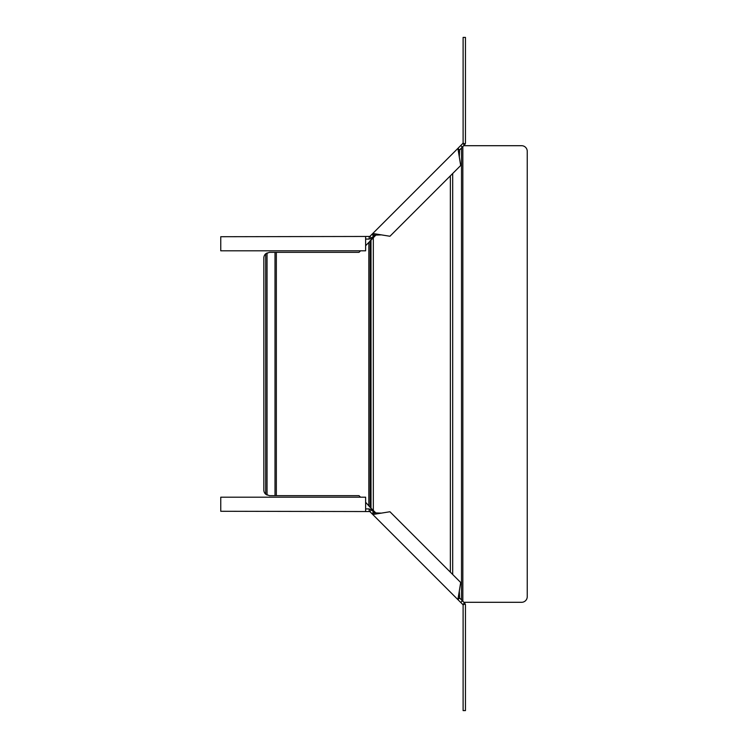 <?xml version="1.0" encoding="UTF-8"?>
<svg xmlns="http://www.w3.org/2000/svg" width="748" height="748" viewBox="0 0 748 748"><rect width="100%" height="100%" fill="white"/><g stroke="black" fill="none" stroke-linecap="round" stroke-linejoin="round"><path stroke-width="1.12" d="M376.581 234.339L365.622 245.727M376.581 513.661L370.157 507.35L370.157 240.65M365.622 502.273L370.157 507.35M360.536 250.814L359.021 252.338L269.467 252.338L265.708 253.768A5.638 5.638 0 0 0 263.838 257.966L263.838 490.034A5.638 5.638 0 0 0 265.708 494.232L269.467 495.662L359.021 495.662L360.536 497.186M463.891 602.299L521.608 602.299A5.638 5.638 0 0 0 527.246 596.661L527.246 151.339A5.638 5.638 0 0 0 521.608 145.701L463.891 145.701M365.622 239.07L369.157 239.07L371.485 238.107L369.821 236.452L372.785 233.488L389.942 236.256L460.684 165.523L459.3 156.94L459.571 150.021L465.2 144.037L463.031 143.139A0.935 0.935 0 0 0 463.106 142.774L463.106 37.4L465.452 37.4L465.452 142.774A3.291 3.291 0 0 1 465.2 144.037M459.3 156.94L457.916 148.356L372.785 233.488L374.449 235.143L381.368 234.872M459.571 150.021L457.916 148.356L462.834 143.438L464.489 145.103M371.485 238.107L374.449 235.143M374.645 236.274L373.981 235.611M365.622 236.723L365.622 250.814L220.754 250.814L220.754 236.723L369.821 236.452M369.157 239.07L369.157 236.723M365.622 508.93L369.157 508.93L371.485 509.893L374.449 512.857L381.368 513.128L389.942 511.744L460.684 582.477L457.916 599.644L462.834 604.562L464.489 602.897L465.2 603.963L463.031 604.861A0.935 0.935 0 0 1 463.106 605.226L463.106 710.6L465.452 710.6L465.452 605.226A3.291 3.291 0 0 0 465.2 603.963M459.3 591.06L459.571 597.979L457.916 599.644L372.785 514.512L381.368 513.128M371.485 509.893L369.821 511.548L371.924 513.652L372.785 514.512L374.449 512.857M459.571 597.979L464.489 602.897M374.645 511.726L373.981 512.389M365.622 511.277L365.622 497.186L220.754 497.186L220.754 511.277L369.821 511.548M369.157 508.93L369.157 511.277M370.999 508.528L370.999 239.472M450.361 175.836L450.361 572.164M373.317 510.398L373.317 237.602M368.829 505.48L368.829 242.52M265.708 253.768L265.708 494.232M267.045 252.88L267.045 495.12M275.012 252.338L275.012 495.662M276.339 252.338L276.339 495.662M452.69 173.508L452.69 574.492M461.507 148.085L461.507 599.915M462.834 146.758L462.834 601.242M460.731 145.542L462.395 147.197M373.579 236.013L371.924 234.348M460.731 602.458L462.395 600.803M373.579 511.987L371.924 513.652"/></g></svg>
